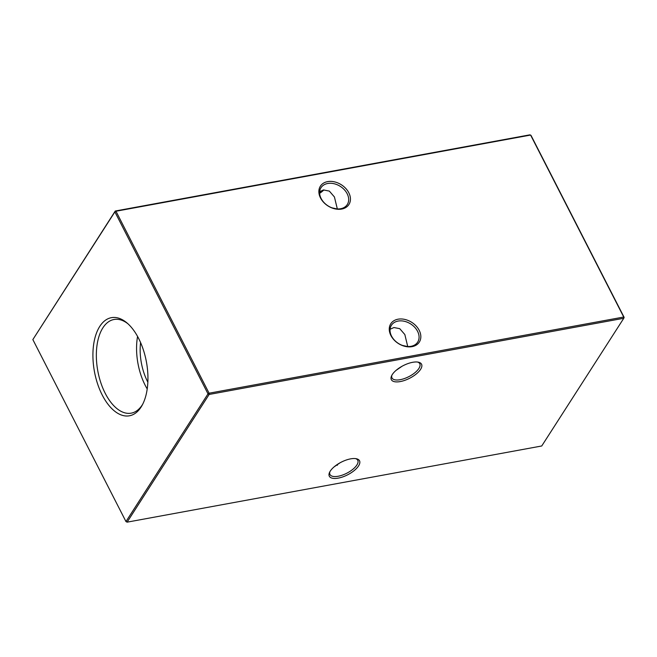 <?xml version="1.0" encoding="UTF-8"?>
<svg xmlns="http://www.w3.org/2000/svg" width="657" height="657" viewBox="0 0 657 657"><rect width="100%" height="100%" fill="white"/><g stroke="black" fill="none" stroke-linecap="round" stroke-linejoin="round"><path stroke-width="0.99" d="M390.899 335.522A16.967 12.524 -147.3 0 1 398.027 319.203A16.967 12.524 -147.3 0 1 419.199 330.323A16.967 12.524 -147.3 0 1 412.07 346.641A16.967 12.524 -147.3 0 1 390.899 335.522M417.565 331.3A15.604 11.514 32.7 0 0 404.425 321.298A15.604 11.514 32.7 0 0 391.424 325.264A15.604 11.514 32.7 0 0 391.539 336.088A15.604 11.514 32.7 0 0 404.679 346.091A15.604 11.514 32.7 0 0 417.68 342.125A15.604 11.514 32.7 0 0 417.565 331.3M320.501 197.938A16.967 12.524 -147.3 0 1 327.621 181.619A16.967 12.524 -147.3 0 1 348.793 192.739A16.967 12.524 -147.3 0 1 341.665 209.066A16.967 12.524 -147.3 0 1 320.501 197.938M347.167 193.725A15.604 11.514 32.7 0 0 334.019 183.714A15.604 11.514 32.7 0 0 321.018 187.68A15.604 11.514 32.7 0 0 321.133 198.504A15.604 11.514 32.7 0 0 334.282 208.515A15.604 11.514 32.7 0 0 347.274 204.549A15.604 11.514 32.7 0 0 347.167 193.725M392.295 374.547A16.967 7.087 -27.1 0 1 418.378 362.179A16.967 7.087 -27.1 0 1 420.595 369.341A16.967 7.087 -27.1 0 1 401.304 381.356A16.967 7.087 -27.1 0 1 391.547 375.911A16.967 7.087 -27.1 0 1 392.295 374.547M391.917 375.172A15.604 6.513 152.9 0 0 391.991 377.947A15.604 6.513 152.9 0 0 400.195 379.697A15.604 6.513 152.9 0 0 418.895 368.454A15.604 6.513 152.9 0 0 419.774 363.732A15.604 6.513 152.9 0 0 417.565 362.048M330.274 471.094A16.967 7.087 -27.1 0 1 356.357 458.734A16.967 7.087 -27.1 0 1 358.574 465.895A16.967 7.087 -27.1 0 1 339.283 477.91A16.967 7.087 -27.1 0 1 329.527 472.457A16.967 7.087 -27.1 0 1 330.274 471.094M329.896 471.726A15.604 6.513 152.9 0 0 329.97 474.502A15.604 6.513 152.9 0 0 338.174 476.251A15.604 6.513 152.9 0 0 356.874 465.008A15.604 6.513 152.9 0 0 357.753 460.286A15.604 6.513 152.9 0 0 355.544 458.602M319.672 191.663L323.54 189.955L329.346 191.097L334.429 196.969L337.32 208.942M336.901 208.918L332.015 207.842M323.934 189.898A15.604 6.513 -27.1 0 1 319.647 193.339M390.069 329.247L393.945 327.539L399.752 328.672L404.835 334.544L407.726 346.518M407.299 346.494L402.413 345.418M396.089 370.359L401.994 366.294M334.068 466.905L339.973 462.848M138.619 338.412A49.883 26.436 -100.4 0 0 126.982 322.94A49.883 26.436 -100.4 0 0 96.037 334.298A49.883 26.436 -100.4 0 0 102.237 395.046A49.883 26.436 -100.4 0 0 142.117 405.328A49.883 26.436 -100.4 0 0 138.619 338.412M127.926 323.77A47.616 25.229 -100.4 0 0 114.466 319.417A47.616 25.229 -100.4 0 0 96.883 346.272A47.616 25.229 -100.4 0 0 105.243 393.354A47.616 25.229 -100.4 0 0 131.671 413.064A47.616 25.229 -100.4 0 0 142.709 404.211M137.568 336.433A46.204 24.481 -100.4 0 0 145.197 385.306A46.204 24.481 -100.4 0 0 147.217 388.952M140.582 342.56A39.691 21.032 -100.4 0 0 147.57 381.61A39.691 21.032 -100.4 0 0 147.85 382.152M337.378 464.417A15.604 11.514 -147.3 0 1 337.328 465.337M541.738 445.98L623.772 318.275L209.14 394.455L127.105 522.159L541.738 445.98M209.09 393.206L623.723 317.027L530.601 135.055L115.969 211.234L209.09 393.206L208.006 393.863L114.885 211.891L32.85 339.595L125.972 521.568L208.006 393.863L209.14 394.455L209.09 393.206M32.85 339.595L115.262 211.02L529.895 134.841L531.028 135.432L624.15 317.405L623.723 317.027L623.772 318.275L624.15 317.405M319.622 192.583A16.967 7.087 152.9 0 0 322.932 190.095M125.972 521.568L127.105 522.159L125.972 521.568M115.262 211.02L114.885 211.891L115.969 211.234L115.262 211.02"/></g></svg>
